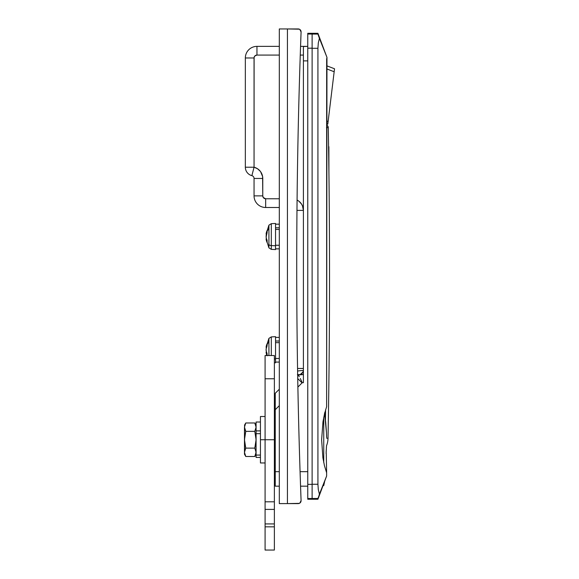 <?xml version="1.0" encoding="UTF-8"?>
<svg xmlns="http://www.w3.org/2000/svg" width="579" height="579" viewBox="0 0 579 579"><rect width="100%" height="100%" fill="white"/><g stroke="black" fill="none" stroke-linecap="round" stroke-linejoin="round"><path stroke-width="0.87" d="M326.628 476.025L317.922 498.483L312.117 498.483L312.117 499.25L317.922 499.25L326.628 476.025L326.628 472.761L324.486 465.827L322.894 457.786L321.627 439.736L322.981 421.722L324.558 413.674L326.628 406.704L326.961 57.357L319.405 38.366L318.312 42.882L317.922 48.296L317.922 484.254L318.312 489.66L319.405 494.184L326.628 476.025L326.628 472.761L324.486 465.827L322.894 457.786L321.627 439.736L322.981 421.722L324.558 413.674L326.628 406.704L326.65 58.848M275.249 471.668L275.249 486.179L279.31 486.179L275.249 486.179L275.249 471.668L279.31 471.668L275.249 471.668L275.249 409.708L275.249 471.668M275.249 393.286L279.31 389.218L275.249 393.286L275.249 409.708L279.31 405.64L275.249 409.708L275.249 408.094L275.249 409.708M322.879 486.013L324.334 482.068M260.333 171.348L257.539 168.757L254.051 167.215L254.051 57.98L245.344 57.98A11.609 11.609 0 0 1 256.96 46.371L279.31 46.371L256.96 46.371A11.609 11.609 0 0 0 245.344 57.98L245.344 167.215A8.707 8.707 0 0 0 251.879 175.647A2.902 2.902 0 0 1 254.051 178.455L254.051 195.876A11.609 11.609 0 0 0 265.667 207.492L265.667 198.778L279.31 198.778L265.667 198.778L263.25 197.49L262.765 195.876L262.605 176.552L260.644 171.768M298.243 200.739L297.078 200.052A11.609 11.609 0 0 1 303.403 210.394L296.976 210.394L303.403 210.394L302.52 205.95L301.449 203.938L298.793 201.13M302.52 205.95L302.672 206.327M326.715 56.749L317.922 33.307L307.76 33.307L307.76 499.25L307.76 34.038L312.117 34.038L312.117 48.296L317.922 48.296L312.117 48.296L312.117 484.254L317.922 484.254L317.922 48.296L318.312 42.882L319.405 38.366L317.922 34.067L312.117 34.067L312.117 33.307L312.117 34.067L312.117 33.307L312.117 34.067L317.922 34.067L317.922 33.307L319.405 38.366L326.961 57.357L326.628 59.434M317.922 499.243L319.405 494.184L318.312 489.66L317.922 484.254L312.117 484.254L312.117 498.483L317.922 498.483M307.76 34.038L312.117 34.038L312.117 498.483M303.403 46.537L307.76 46.371L300.559 46.371L301.08 31.961L300.559 46.371L303.403 46.371L303.403 382.69L302.26 382.69A14.518 14.518 0 0 1 302.057 382.893L297.888 387.069L302.057 382.893L297.729 378.565L302.057 382.893A14.518 14.518 0 0 0 302.26 382.69L303.403 382.69L303.403 380.454M265.667 207.492A11.609 11.609 0 0 1 254.051 195.876L262.765 195.876L262.765 178.455A11.609 11.609 0 0 0 254.051 167.215L254.109 57.415L254.905 55.931L256.96 55.077L279.31 55.077L256.96 55.077L256.96 46.371L256.96 55.077A2.902 2.902 0 0 0 254.051 57.98L245.344 57.98L245.344 167.215L254.051 167.215L245.344 167.215A8.707 8.707 0 0 0 251.879 175.647L254.051 167.215L251.879 175.647A2.902 2.902 0 0 1 254.051 178.455L262.765 178.455L254.051 178.455L254.051 195.876L262.765 195.876A2.902 2.902 0 0 0 265.667 198.778L265.667 207.492L279.31 207.492L265.667 207.492M300.559 486.179L307.76 486.179L300.559 486.179L301.08 500.589C298.178 422.511 296.73 344.411 296.73 266.275C296.73 188.146 298.178 110.039 301.08 31.961C298.178 110.039 296.73 188.146 296.73 266.275C296.73 344.411 298.178 422.511 301.08 500.589L300.559 486.179M303.403 46.371L303.403 60.882L307.76 60.882L303.403 60.882L303.403 382.69M300.074 471.668L307.76 471.668L300.074 471.668M300.262 55.077L303.403 55.077L300.262 55.077M275.249 465.378L274.374 465.378L275.249 465.378M275.249 478.703L274.374 478.703L275.249 478.703M300.298 378.514L302.26 382.69L300.298 378.514M300.501 374.389L303.403 374.562L298.185 374.982L299.256 376.654L298.228 374.975M275.249 396.05L275.249 408.094M298.185 374.982L297.432 374.512L298.185 374.982L297.657 374.642L300.154 374.57M275.249 406.501L275.249 403.425M303.092 371.899L303.403 370.546A8.707 2.084 180 0 0 297.599 371.081A8.707 2.084 0 0 1 303.403 370.546C303.049 372.471 301.977 373.81 300.19 374.562L303.092 371.899M297.555 368.468L303.403 368.468L297.555 368.468M328.59 147.515L328.662 152.386L328.59 147.515M328.706 155.288L328.973 176.899M329.531 275.59A8709.195 8709.195 0 0 0 328.872 168.294L328.872 146.957A0.868 0.868 0 0 0 328.575 146.306A8709.195 8709.195 0 0 0 328.279 127.604A8709.195 8709.195 0 0 1 329.531 275.59A8709.195 8709.195 0 0 1 328.018 438.223A21.77 21.77 0 0 1 326.513 445.787A21.77 21.77 0 0 0 328.018 438.223L326.621 438.202L328.018 438.223A8709.195 8709.195 0 0 0 329.531 275.59A8709.195 8709.195 0 0 0 328.279 127.604L326.628 127.633M328.575 146.306A0.868 0.868 0 0 1 328.872 146.957L328.923 172.708M329.053 184.194L329.082 187.003M328.814 163.908L328.763 159.681M325.593 409.845A8706.293 8706.293 0 0 1 325.434 420.007M328.279 127.604A2.902 2.902 0 0 0 326.628 125.035A2.902 2.902 0 0 1 328.279 127.604L328.279 127.604M328.054 127.612L327.424 127.619L328.054 127.612M326.484 127.633L327.424 127.619L326.484 127.633M275.249 410.706L274.374 410.706L275.249 410.706M326.628 472.392L326.281 454.609L326.628 472.392M324.79 480.838L323.748 485.6L324.79 480.838M323.748 417.329L323.748 462.592L323.748 417.329M323.748 483.639L323.748 485.6L323.748 483.639M325.716 422.67L324.537 412.936L326.455 432.419L325.716 422.67M326.614 437.297L326.455 432.419L326.614 437.297M326.455 447.046L326.151 451.924L326.455 447.046M326.115 453.451L326.505 445.787M326.151 451.931L326.281 454.609M334.524 68.778L326.628 65.753L334.524 68.778M328.011 122.379L327.794 124.174L326.628 124.174L327.794 124.174L334.496 69.01L328.141 121.264L326.628 121.264L328.141 121.264L328.011 122.379L328.141 121.264M334.163 71.753L326.628 68.865L334.163 71.753L334.423 69.646M312.117 498.512L312.117 499.25L312.117 498.512L307.76 498.512L312.117 498.512L312.117 499.25L307.76 499.25L307.76 498.512M312.117 48.296L312.117 61.345M307.76 48.18L312.117 48.18L307.76 48.18M307.76 484.37L312.117 484.37L307.76 484.37M299.828 29.464L301.08 31.961A2.902 2.902 0 0 0 298.178 28.95L279.31 28.95L279.31 503.6L287.437 503.6L287.437 28.95L279.31 28.95L279.31 503.6L287.437 503.6L287.437 28.95L299.314 29.182M299.314 503.368L287.437 503.6L298.178 503.6A2.902 2.902 0 0 0 301.08 500.589L299.828 503.086L300.631 502.254M301.08 500.589A6309.146 6309.146 0 0 1 301.08 31.961M265.088 509.686L265.088 523.923L265.088 501.805L274.374 501.805L274.374 509.404L274.374 439.736L265.088 439.736L274.374 439.736L274.374 378.767L265.088 378.767L274.374 378.767L274.374 355.542L274.374 501.805L265.088 501.805L265.088 355.542L265.088 509.404L274.374 509.404L274.374 550.043L274.374 526.825L265.088 526.825L265.088 550.043L274.374 550.05M274.374 509.686L274.374 526.825L265.088 526.825L265.088 523.923L265.088 550.05M265.088 523.923L274.374 523.923L265.088 523.923M265.088 509.404L274.374 509.404M260.441 439.736L265.088 439.736L260.441 439.736L260.441 462.961L260.441 416.511L260.441 439.736M244.599 451.048L244.555 426.158M256.084 457.403L256.084 433.678L260.441 433.678L256.084 433.678L256.084 455.072L260.441 455.072L256.084 455.072L256.084 457.439L260.441 457.439M260.441 422.026L256.084 422.026L256.084 432.477L256.084 422.178M256.084 430.877L260.441 430.877L256.084 430.877M256.084 432.477L256.084 433.678L256.084 432.477M244.562 426.101L245.771 422.974L254.789 422.974L256.084 427.164L254.789 431.355L256.084 439.736L254.789 448.117L245.771 448.117L244.476 439.736L244.476 454.247L244.562 451.236L245.771 448.117L244.476 439.736L245.771 431.355L244.476 427.164L244.476 439.736L245.771 431.355L254.789 431.355L256.084 439.736L255.817 436.023M244.476 427.114L245.771 422.974L244.823 425.044M244.562 453.371L244.823 454.421L244.476 452.308L245.771 448.117L254.789 448.117L255.737 443.97L254.789 448.117L256.084 452.308L255.737 450.187L256.084 452.308L254.789 456.491L255.737 454.421L254.789 456.491L245.771 456.491L244.823 454.421L245.771 456.491L254.789 456.491L256.084 454.247M255.831 428.967L256.084 427.164L254.789 431.355L245.771 431.355L244.599 428.417M256.084 425.218L254.789 422.974L256.084 427.164L254.789 422.974L245.771 422.974L244.476 425.218M244.476 454.247L245.771 456.491L244.476 452.308M255.998 437.608L255.998 441.864L254.789 448.117L255.998 451.236L255.737 454.414M255.701 424.943L255.136 423.611M255.998 428.228L256.084 427.164M255.998 441.864L255.94 442.479M279.31 342.659L275.539 342.659L279.31 342.659M275.539 358.466L279.31 358.466L275.539 358.466M268.924 338.476L268.924 354.724M275.539 336.674L275.539 362.801L275.539 358.973L274.374 358.937L275.539 358.973L275.539 336.674L271.305 336.898L271.305 355.542L271.305 337.014M266.275 346.213L267.114 343.694A22.957 14.526 35.2 0 0 267.071 344.708A23.225 16.422 0 0 1 268.924 341.704L268.924 338.375L271.305 336.898M267.006 355.542A23.182 16.393 180 0 1 266.116 352.408L266.275 353.262L266.079 352.155L266.521 352.155L266.275 351.207L267.114 353.726L267.114 355.781L266.767 354.949M266.275 353.262L266.492 354.109L266.275 353.262M268.924 355.542L268.924 341.704A23.225 16.422 180 0 0 267.071 344.708A22.957 14.526 35.2 0 0 267.114 345.75L266.116 349.123L266.275 351.207M266.521 347.328L266.116 347.067A23.182 16.393 180 0 1 267.114 343.694A22.957 14.526 35.2 0 0 267.071 344.708A22.957 14.526 35.2 0 0 267.114 345.75A23.182 16.393 180 0 0 266.116 349.123L266.116 350.353A23.182 16.393 0 0 0 267.114 353.726A22.957 14.526 144.8 0 0 267.093 355.542M266.116 347.067L266.601 347.067L266.116 347.067M266.116 352.408L266.601 352.408L266.116 352.408M279.31 341.017L275.539 341.017L279.31 341.017M279.31 229.443L275.539 229.443L279.31 229.443M275.539 245.243L279.31 245.243L275.539 245.243M268.924 225.26L268.924 244.555A2.902 2.055 0 0 0 271.305 245.597L271.305 223.791M266.275 232.997L267.114 230.478A22.957 14.526 35.2 0 0 267.071 231.491A23.225 16.422 0 0 1 268.924 228.481L268.924 225.159L271.305 223.675L271.305 245.597L275.539 245.757L275.539 223.458L275.539 245.757L271.305 245.597L271.305 249.361L275.539 249.585L275.539 245.757L275.539 249.585M266.079 238.932L268.924 247.884L268.924 228.481A23.225 16.422 180 0 0 267.071 231.491A22.957 14.526 35.2 0 0 267.114 232.534L266.116 237.137A23.182 16.393 0 0 0 267.114 240.509A22.957 14.526 144.8 0 0 267.114 242.558A23.182 16.393 180 0 1 266.116 239.185L266.275 240.046L266.079 238.932L266.521 238.932L266.275 237.991L267.114 240.509L267.114 242.558L266.767 241.732M266.275 240.046L266.492 240.893L266.275 240.046M266.521 234.104L266.116 233.851A23.182 16.393 180 0 1 267.114 230.478A22.957 14.526 35.2 0 0 267.071 231.491A22.957 14.526 35.2 0 0 267.114 232.534A23.182 16.393 180 0 0 266.116 235.906L266.275 237.991M271.305 249.245L271.305 245.597A2.902 2.055 180 0 1 268.924 244.555L268.924 247.783M266.116 233.851L266.601 233.851L266.116 233.851M266.116 239.185L266.601 239.185L266.116 239.185M279.31 227.793L275.539 227.793L279.31 227.793M274.374 484.732L275.249 484.732M323.748 485.6L323.031 485.6M265.088 355.542L274.374 355.542M265.088 416.511L260.441 416.511M265.088 462.961L260.441 462.961M279.31 362.078L275.539 362.078M266.079 347.328L268.924 338.375M275.539 362.801L274.374 362.743M266.079 352.155L266.695 355.542M279.31 337.398L275.539 337.398M279.31 248.854L275.539 248.854M266.079 234.104L268.924 225.159M275.539 223.458L271.305 223.675M268.924 247.884L271.305 249.361M279.31 224.182L275.539 224.182"/></g></svg>
